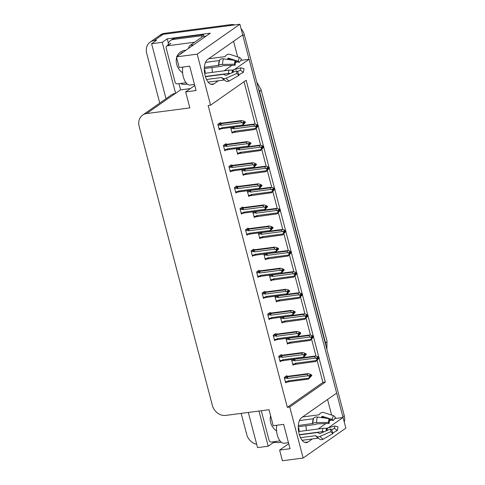 <?xml version="1.0" encoding="UTF-8"?>
<svg xmlns="http://www.w3.org/2000/svg" width="485" height="485" viewBox="0 0 485 485"><rect width="100%" height="100%" fill="white"/><g stroke="black" fill="none" stroke-linecap="round" stroke-linejoin="round"><path stroke-width="0.73" d="M305.883 425.739A12.901 6.366 -97.5 0 1 306.229 430.553M212.26 72.356A12.901 6.366 82.5 0 0 211.915 67.548M159.759 103.093L146.712 53.35A12.095 10.191 55 0 1 150.204 42.074L159.104 35.841A12.095 10.191 55 0 1 163.045 34.332L239.893 24.25L242.688 34.908L207.635 59.455A12.901 6.366 82.5 0 0 204.779 74.059A12.901 6.366 82.5 0 0 212.509 84.426A12.901 6.366 82.5 0 0 214.024 83.82L218.383 80.771M327.545 399.488L331.631 415.063M334.717 418.567L343.053 417.47L345.847 428.134L303.143 458.034L289.757 407.012L325.344 382.095L319.039 358.063M237.656 56.866L233.57 41.292M240.748 60.37L249.084 59.279L336.657 393.105L301.603 417.646A12.901 6.366 82.5 0 0 298.748 432.256A12.901 6.366 82.5 0 0 306.478 442.623A12.901 6.366 82.5 0 0 307.993 442.017L312.352 438.961M276.056 442.35L273.176 442.726L272.952 441.853M190.387 88.579L180.608 89.864L178.977 83.662M168.38 43.274L167.222 38.842L210.272 33.198L176.461 56.866L179.256 67.53L189.69 66.16L196.079 90.525L185.646 91.895L189.841 107.888L146.585 113.557A12.095 10.191 -125 0 0 142.645 115.072A12.095 10.191 -125 0 0 139.153 126.349L212.345 405.351A12.095 10.191 -125 0 0 225.774 415.409L269.029 409.734L273.225 425.721L283.658 424.357L290.048 448.722L279.621 450.092L282.415 460.75L303.143 458.034M248.332 412.45L257.553 447.613L268.193 446.212L258.972 411.05M268.193 446.212L273.176 442.726M180.608 89.864L175.625 93.35L162.239 42.334L167.222 38.842M175.625 93.35L175.412 93.381A12.095 10.191 -125 0 0 171.472 94.89L142.645 115.072M162.239 42.334L151.599 43.729L166.022 98.71M150.204 42.074A12.095 10.191 55 0 1 154.145 40.558L156.582 40.237L151.599 43.729M256.686 444.296A12.095 10.191 55 0 1 246.677 434.39L241.166 413.39M257.984 125.336L246.156 80.249L210.569 105.166L197.183 54.15L176.461 56.866M197.183 54.15L239.893 24.25M327.599 428.291L343.053 417.47M233.631 70.095L249.084 59.279M318.857 357.354L313.51 336.972M313.322 336.263L307.975 315.88M307.787 315.171L302.44 294.789M302.252 294.074L296.905 273.692M296.723 272.982L291.376 252.6M291.188 251.891L285.841 231.509M285.653 230.799L280.306 210.417M280.118 209.708L274.771 189.326M274.589 188.61L269.242 168.228M269.054 167.519L263.707 147.137M263.519 146.428L258.172 126.045M288.739 443.708L279.621 450.092M194.764 85.512L185.646 91.895M210.569 105.166L208.132 105.487L287.32 407.333L289.757 407.012M287.32 407.333L322.913 382.416L317.142 360.41M316.008 356.087L311.606 339.318M310.473 334.996L306.071 318.227M304.938 313.904L300.536 297.135M299.403 292.807L295.007 276.044M293.874 271.715L289.472 254.946M288.339 250.624L283.937 233.855M282.803 229.532L278.402 212.763M277.268 208.441L272.873 191.672M271.739 187.343L267.338 170.581M266.204 166.252L261.803 149.483M260.669 145.16L256.268 128.392M255.134 124.069L244.034 81.741M322.913 382.416L325.344 382.095M253.637 249.502L253.552 249.181L251.06 250.921L252.461 256.25L253.364 255.619M264.707 291.691L264.622 291.364L262.13 293.11L263.525 298.439L264.428 297.802M270.236 312.783L270.151 312.455L267.659 314.201L269.06 319.53L269.963 318.9M275.771 333.874L275.686 333.547L273.194 335.293L274.595 340.622L275.498 339.991M281.306 354.965L281.221 354.644L278.729 356.384L280.13 361.713L281.033 361.082M259.172 270.6L259.087 270.272L256.595 272.012L257.99 277.347L258.899 276.711M248.102 228.411L248.017 228.083L245.525 229.829L246.926 235.158L247.829 234.528M242.573 207.319L242.488 206.992L239.996 208.738L241.391 214.067L242.294 213.436M237.038 186.228L236.953 185.9L234.461 187.646L235.856 192.975L236.765 192.339M231.503 165.136L231.418 164.809L228.926 166.549L230.326 171.884L231.23 171.247M225.968 144.039L225.883 143.712L223.391 145.458L224.791 150.786L225.695 150.156M220.439 122.947L220.354 122.62L217.862 124.366L219.256 129.695L220.16 129.065M286.841 376.063L286.756 375.736L284.265 377.475L285.659 382.81L286.562 382.174M264.561 253.952L263.937 254.395L265.331 259.724L266.241 259.087M275.632 296.135L275.001 296.577L276.401 301.906L277.305 301.276M281.167 317.232L280.536 317.669L281.937 322.998L282.84 322.367M286.696 338.324L286.071 338.76L287.466 344.095L288.375 343.459M270.096 275.043L269.466 275.486L270.866 280.815L271.77 280.185M259.032 232.861L258.402 233.297L259.802 238.632L260.706 237.996M253.497 211.769L252.867 212.206L254.267 217.535L255.171 216.904M247.962 190.672L247.332 191.114L248.732 196.443L249.636 195.813M242.427 169.58L241.803 170.023L243.197 175.352L244.1 174.721M236.898 148.489L236.268 148.931L237.668 154.26L238.571 153.624M231.363 127.397L230.733 127.834L232.133 133.169L233.036 132.532M292.231 359.415L291.6 359.858L293.001 365.187L293.904 364.55M224.149 70.798L231.975 65.317M235.461 62.874L237.019 61.789M318.118 428.995L325.944 423.514M329.43 421.071L330.988 419.98M242.67 34.926A12.095 10.191 55 0 1 242.888 35.672L342.853 416.712A12.095 10.191 55 0 1 343.028 417.476M230.884 24.62L164.47 33.332A12.095 10.191 55 0 0 160.529 34.847L159.104 35.841A12.095 10.191 55 0 1 163.045 34.332L229.46 25.62L230.884 24.62A12.095 10.191 55 0 1 234.885 24.905M241.075 28.76A12.095 10.191 55 0 1 244.313 34.678L344.277 415.712A12.095 10.191 55 0 1 344.253 422.059M303.58 357.578L315.383 356.032L317.687 356.614L319.124 357.524L318.415 358.021L317.39 357.372L316.675 357.869L317.784 358.833L317.154 359.7L319.209 357.839L315.844 361.477L295.371 364.338L294.916 363.811L292.716 364.096M295.371 364.338L294.916 363.811L295.407 363.271L316.196 360.549L317.699 358.524M318.869 357.797L319.209 357.839M315.383 356.032L314.565 356.602L295.11 359.155L294.092 359.464L294.037 360.458L294.771 360.834L315.553 358.112L316.99 359.021M319.124 357.524L318.415 358.021M317.481 359.252L317.869 359.203M315.844 361.477L316.196 360.549M317.069 359.33L317.784 358.833M296.383 364.029A2.74 1.352 -97.5 0 1 295.407 363.271M295.11 359.155A2.74 1.352 82.5 0 0 294.771 360.834M315.553 358.112L314.565 356.602M317.281 358.257L318.433 358.106M318.493 358.336L319.185 357.754M317.487 358.385L318.475 358.257M286.162 376.148L288.587 376.208L308.042 373.656L310.345 374.238L311.782 375.147L311.091 375.723L310.048 374.996L309.339 375.493L310.358 376.142L309.727 376.954L310.442 376.457L309.818 377.324L311.867 375.457L308.502 379.1L289.048 381.653A2.74 1.352 -97.5 0 1 288.066 380.895L287.575 381.434L285.374 381.719M309.939 375.875L311.091 375.723M311.782 375.147L311.073 375.645M311.152 375.96L311.867 375.457M311.134 375.875L310.145 376.008M311.528 375.42L311.843 375.378M310.139 376.875L310.527 376.821M284.495 378.373L286.696 378.082L286.75 377.081L284.38 377.397M286.696 378.082L287.429 378.458A2.74 1.352 -97.5 0 1 287.769 376.778L286.75 377.081M287.429 378.458L308.211 375.729L307.223 374.226L287.769 376.778M308.042 373.656L307.223 374.226M308.211 375.729L309.648 376.645M310.358 376.142L310.442 376.457M288.029 381.956L287.575 381.434L288.029 381.956L289.048 381.653M308.502 379.1L308.854 378.167L288.066 380.895M309.727 376.954L308.854 378.167M298.051 336.487L309.848 334.941L312.158 335.523L313.589 336.432L312.88 336.929L311.855 336.281L311.146 336.778L312.249 337.742L311.625 338.609L313.674 336.742L310.309 340.385L289.836 343.241L289.381 342.719L287.181 343.004M289.836 343.241L289.381 342.719L289.872 342.18L310.661 339.451L312.164 337.427M313.334 336.705L313.674 336.742M309.848 334.941L309.036 335.511L289.575 338.063L288.557 338.366L288.502 339.367L289.236 339.742L310.018 337.014L311.455 337.93M313.589 336.432L312.88 336.929M311.946 338.16L312.334 338.106M310.309 340.385L310.661 339.451M311.54 338.239L312.249 337.742M290.854 342.937A2.74 1.352 -97.5 0 1 289.872 342.18M289.575 338.063A2.74 1.352 82.5 0 0 289.236 339.742M310.018 337.014L309.036 335.511M311.746 337.16L312.898 337.008M312.958 337.245L313.649 336.663M311.952 337.293L312.94 337.16M292.516 315.395L304.319 313.843L306.623 314.432L308.06 315.341L307.344 315.838L306.32 315.189L305.611 315.686L306.635 316.335L306.09 317.511L308.139 315.65L304.78 319.294L281.803 322.501M284.301 322.149L283.846 321.622L281.652 321.913M307.799 315.614L308.139 315.65M304.319 313.843L303.501 314.419L284.04 316.972L283.022 317.275L282.967 318.275L283.701 318.651L304.489 315.923L305.92 316.832L306.635 316.335M305.92 316.832L305.126 318.36L284.343 321.088L283.846 321.622M308.06 315.341L307.344 315.838M306.411 317.069L306.799 317.014M304.78 319.294L305.126 318.36M306.005 317.148L306.714 316.65M285.319 321.846A2.74 1.352 -97.5 0 1 284.343 321.088M284.04 316.972A2.74 1.352 82.5 0 0 283.701 318.651M304.489 315.923L303.501 314.419M306.211 316.068L307.369 315.917M307.429 316.147L308.12 315.571M306.417 316.202L307.405 316.068M286.981 294.304L298.784 292.752L301.088 293.334L302.525 294.25L301.809 294.747L300.791 294.098L300.076 294.595L301.1 295.244L300.554 296.42L302.604 294.559L299.245 298.196L276.268 301.409M278.766 301.058L278.317 300.53L276.117 300.821M302.27 294.522L302.604 294.559M298.784 292.752L297.966 293.328L278.505 295.88L277.493 296.183L277.438 297.184L278.166 297.56L298.954 294.831L300.391 295.741L301.1 295.244M300.391 295.741L299.591 297.269L278.808 299.997L278.317 300.53M302.525 294.25L301.809 294.747M300.882 295.971L301.27 295.923M299.245 298.196L299.591 297.269M300.47 296.056L301.179 295.553M279.784 300.748A2.74 1.352 -97.5 0 1 278.808 299.997M278.505 295.88A2.74 1.352 82.5 0 0 278.166 297.56M298.954 294.831L297.966 293.328M300.682 294.977L301.834 294.825M301.894 295.056L302.585 294.48M300.882 295.104L301.87 294.977M280.627 355.056L283.052 355.111L302.513 352.559L304.816 353.147L306.247 354.056L305.556 354.632L304.513 353.904L303.804 354.402L304.829 355.05L304.113 355.547L304.198 355.863L304.907 355.366L304.283 356.226L306.332 354.365L302.973 358.009L283.513 360.561A2.74 1.352 -97.5 0 1 282.531 359.803L282.04 360.337L279.839 360.628M304.404 354.784L305.556 354.632M306.247 354.056L305.538 354.553M305.623 354.862L306.332 354.365M305.598 354.784L304.61 354.917M305.993 354.329L306.308 354.286M304.604 355.784L304.992 355.729M278.96 357.275L281.161 356.99L281.215 355.99L278.845 356.305M281.161 356.99L281.894 357.366A2.74 1.352 -97.5 0 1 282.234 355.687L281.215 355.99M281.894 357.366L302.676 354.638L301.694 353.135L282.234 355.687M302.513 352.559L301.694 353.135M302.676 354.638L304.113 355.547M304.829 355.05L304.907 355.366M283.513 360.561L279.997 361.216M282.494 360.864L282.04 360.337M302.973 358.009L303.319 357.075L282.531 359.803M304.198 355.863L303.319 357.075M275.092 333.965L277.517 334.019L296.978 331.467L299.281 332.049L300.718 332.965L300.027 333.541L298.978 332.813L298.269 333.31L299.293 333.959L298.578 334.456L298.663 334.771L299.372 334.268L298.748 335.135L300.797 333.274L297.438 336.911L277.978 339.464A2.74 1.352 -97.5 0 1 277.002 338.712L276.511 339.245L274.31 339.536M298.869 333.692L300.027 333.541M300.718 332.965L300.003 333.462M300.088 333.771L300.797 333.274M300.063 333.692L299.075 333.819M300.457 333.237L300.779 333.195M299.069 334.686L299.463 334.638M273.431 336.184L275.632 335.899L275.68 334.899L273.316 335.208M275.632 335.899L276.359 336.275A2.74 1.352 -97.5 0 1 276.699 334.595L275.68 334.899M276.359 336.275L297.147 333.547L296.159 332.043L276.699 334.595M296.978 331.467L296.159 332.043M297.147 333.547L298.578 334.456M299.293 333.959L299.372 334.268M277.978 339.464L274.462 340.124M276.959 339.773L276.511 339.245M297.438 336.911L297.784 335.984L277.002 338.712M298.663 334.771L297.784 335.984M269.557 312.873L271.982 312.928L291.443 310.376L293.746 310.958L295.183 311.867L294.492 312.449L293.449 311.716L292.734 312.219L293.758 312.867L293.128 313.674L293.843 313.177L293.213 314.044L295.262 312.182L291.903 315.82L272.443 318.372A2.74 1.352 -97.5 0 1 271.467 317.614L270.976 318.154L268.775 318.445M293.34 312.601L294.492 312.449M295.183 311.867L294.474 312.37M294.553 312.679L295.262 312.182M294.534 312.601L293.546 312.728M294.928 312.146L295.244 312.104M293.54 313.595L293.928 313.546M267.896 315.092L270.096 314.801L270.151 313.807L267.781 314.116M270.096 314.801L270.824 315.177A2.74 1.352 -97.5 0 1 271.163 313.498L270.151 313.807M270.824 315.177L291.612 312.455L290.624 310.946L271.163 313.498M291.443 310.376L290.624 310.946M291.612 312.455L293.049 313.365M293.758 312.867L293.843 313.177M272.443 318.372L268.926 319.033M271.43 318.681L270.976 318.154M291.903 315.82L292.249 314.892L271.467 317.614M293.128 313.674L292.249 314.892M264.028 291.776L266.453 291.837L285.907 289.284L288.211 289.866L289.648 290.776L288.957 291.358L287.914 290.624L287.205 291.121L288.223 291.776L287.593 292.582L288.308 292.085L287.684 292.952L289.733 291.091L286.368 294.728L266.914 297.281A2.74 1.352 -97.5 0 1 265.932 296.523L265.44 297.062L263.24 297.347M287.805 291.509L288.957 291.358M289.648 290.776L288.939 291.273M289.018 291.588L289.733 291.091M288.999 291.509L288.011 291.637M289.393 291.048L289.709 291.006M288.005 292.503L288.393 292.455M262.361 294.001L264.561 293.71L264.616 292.716L262.246 293.025M264.561 293.71L265.295 294.086A2.74 1.352 -97.5 0 1 265.635 292.406L264.616 292.716M265.295 294.086L286.077 291.364L285.089 289.854L265.635 292.406M285.907 289.284L285.089 289.854M286.077 291.364L287.514 292.273M288.223 291.776L288.308 292.085M266.914 297.281L263.397 297.942M265.895 297.59L265.44 297.062M286.368 294.728L286.72 293.795L265.932 296.523M287.593 292.582L286.72 293.795M194.491 84.463L190.211 85.02A12.095 5.965 -97.5 0 1 183.3 76.763A12.095 5.965 -97.5 0 1 182.833 67.057M204.306 68.543L220.602 66.409A4.438 1.152 -178.7 0 0 222.706 65.687L235.134 65.263L234.54 64.214L222.554 64.426A4.438 1.152 -178.7 0 0 218.862 65.257L204.373 67.324M205.482 62.377L219.323 60.558L219.656 60.14A4.438 2.667 17.8 0 1 223.415 58.837L235.122 60.455L235.486 63.02A5.529 2.728 -97.5 0 0 235.134 65.263M227.174 59.358A4.438 3.68 -65.1 0 0 227.738 58.721L228.059 58.285A0.406 0.333 114.9 0 1 228.453 58.133L238.056 61.219L239.432 57.442L229.829 54.35A4.438 3.68 -65.1 0 0 225.531 56.024L225.21 56.46A0.406 0.333 114.9 0 1 224.943 56.624L208.617 58.764M205.179 73.29A12.095 5.965 82.5 0 0 204.846 69.961L204.312 70.034M224.143 80.013L208.168 82.11M206.537 79.485L221.724 77.497L222.16 77.83A4.438 2.783 -34.7 0 0 226.155 78.146L236.959 73.441L236.583 70.768L225.774 75.472L225.198 75.175A4.438 2.783 -34.7 0 0 222.706 74.429L205.44 76.697M204.652 73.356L228.756 70.192A4.438 1.152 1.3 0 1 232.351 70.167L240.73 67.864A5.529 2.728 -97.5 0 1 240.384 70.101L237.45 71.689M230.205 73.544A4.438 2.667 -162.2 0 0 228.253 73.459L205.373 76.46M236.959 73.441A9.276 4.577 -97.5 0 0 239.026 75.345L237.814 71.901A5.529 2.728 -97.5 0 1 236.583 70.768M238.056 61.219A5.529 2.728 -97.5 0 1 239.287 62.359L235.243 61.34M234.54 64.214A9.276 4.577 -97.5 0 1 235.122 60.455M240.73 67.864L243.919 68.567A9.276 4.577 -97.5 0 1 243.337 72.326L240.384 70.101M239.432 57.442A9.276 4.577 -97.5 0 1 241.5 59.346L239.287 62.359M239.026 75.345L229.229 80.983A4.438 3.68 114.9 0 1 226.022 81.219L222.621 78.443A12.64 6.232 -97.5 0 1 222.16 77.83M238.826 74.769L243.337 72.326M204.846 69.961L204.318 70.119M206.016 36.175L202.675 36.611L190.217 45.335A8.063 3.977 82.5 0 0 188.453 48.47M187.368 84.081L184.943 84.396A8.063 6.796 55 0 1 180.45 83.468M174.933 38.224A8.063 6.796 -125 0 0 172.308 39.236L170.532 40.479A8.063 6.796 55 0 1 173.157 39.473L201.669 35.732L203.451 34.483L174.933 38.224L173.157 39.473M167.949 45.184A8.063 6.796 55 0 1 170.532 40.479M204.046 36.43A8.063 6.796 55 0 1 203.451 34.483M202.027 37.066A8.063 6.796 55 0 1 201.669 35.732M288.46 442.653L284.18 443.217A12.095 5.965 -97.5 0 1 277.268 434.96A12.095 5.965 -97.5 0 1 276.802 425.254M298.275 426.739L314.571 424.599A4.438 1.152 -178.7 0 0 316.675 423.884L329.109 423.46L328.509 422.411L316.523 422.623A4.438 1.152 -178.7 0 0 312.837 423.453L298.342 425.515M299.457 420.568L313.292 418.755L313.625 418.331A4.438 2.667 17.8 0 1 317.39 417.033L329.091 418.652L329.454 421.216A5.529 2.728 -97.5 0 0 329.109 423.46M321.143 417.555A4.438 3.68 -65.1 0 0 321.707 416.912L322.034 416.476A0.406 0.333 114.9 0 1 322.422 416.324L332.025 419.416L333.401 415.633L323.804 412.547A4.438 3.68 -65.1 0 0 319.5 414.22L319.178 414.657A0.406 0.333 114.9 0 1 318.918 414.82L302.585 416.961M299.148 431.48A12.095 5.965 82.5 0 0 298.815 428.158L298.287 428.225M318.111 438.21L302.143 440.301M300.512 437.682L315.693 435.688L316.135 436.027A4.438 2.783 -34.7 0 0 320.124 436.342L330.934 431.638L330.552 428.964L319.742 433.669L319.166 433.372A4.438 2.783 -34.7 0 0 316.681 432.626L299.415 434.887M298.621 431.553L322.731 428.388A4.438 1.152 1.3 0 1 326.32 428.358L334.705 426.054A5.529 2.728 -97.5 0 1 334.353 428.297L331.419 429.886M324.18 431.735A4.438 2.667 -162.2 0 0 322.222 431.656L299.342 434.657M330.934 431.638A9.276 4.577 -97.5 0 0 332.995 433.541L331.782 430.098A5.529 2.728 -97.5 0 1 330.552 428.964M332.025 419.416A5.529 2.728 -97.5 0 1 333.256 420.55L329.218 419.537M328.509 422.411A9.276 4.577 -97.5 0 1 329.091 418.652M334.705 426.054L337.887 426.764A9.276 4.577 -97.5 0 1 337.311 430.522L334.353 428.297M333.401 415.633A9.276 4.577 -97.5 0 1 335.468 417.536L333.256 420.55M332.995 433.541L323.198 439.174A4.438 3.68 114.9 0 1 319.991 439.41L316.59 436.639A12.64 6.232 -97.5 0 1 316.135 436.027M332.795 432.966L337.311 430.522M298.815 428.158L298.287 428.31M281.336 442.278L278.911 442.593A8.063 6.796 55 0 1 274.419 441.665M177.001 56.49A13.143 11.076 55 0 1 184.755 50.373A13.143 11.076 55 0 1 185.864 50.282M182.615 72.847A13.143 11.076 55 0 1 176.643 57.563M183.809 51.719L181.493 52.847L179.838 54.502M186.052 82.735L177.358 83.875A2.019 1.697 55 0 1 175.115 82.195L166.131 47.93A2.019 1.697 55 0 1 166.713 46.051A2.019 1.697 55 0 1 167.367 45.802L194.661 42.219M181.669 52.732L180.032 54.362M276.583 431.038A13.143 11.076 55 0 1 270.612 415.754M280.021 440.926L271.327 442.065A2.019 1.697 55 0 1 269.09 440.392L261.312 410.746M281.445 273.207L293.249 271.661L295.553 272.243L296.99 273.152L296.28 273.655L295.256 273L294.54 273.504L295.65 274.462L295.019 275.328L297.075 273.467L293.71 277.105L270.739 280.318M273.237 279.966L272.782 279.439L270.581 279.73M296.735 273.431L297.075 273.467M293.249 271.661L292.431 272.231L272.976 274.783L271.958 275.092L271.903 276.086L272.637 276.462L293.419 273.74L294.856 274.649L295.565 274.152M294.856 274.649L294.062 276.177L273.273 278.899L272.782 279.439M296.99 273.152L296.28 273.655M295.347 274.88L295.735 274.831M293.71 277.105L294.062 276.177M294.935 274.959L295.65 274.462M274.249 279.657A2.74 1.352 -97.5 0 1 273.273 278.899M272.976 274.783A2.74 1.352 82.5 0 0 272.637 276.462M293.419 273.74L292.431 272.231M295.147 273.886L296.299 273.734M296.359 273.964L297.05 273.388M295.353 274.013L296.341 273.886M275.916 252.115L287.714 250.569L290.024 251.151L291.455 252.061L290.745 252.558L289.721 251.909L289.012 252.406L290.115 253.37L289.49 254.237L291.54 252.376L288.175 256.013L265.204 259.226M267.702 258.875L267.247 258.347L265.046 258.632M291.2 252.333L291.54 252.376M287.714 250.569L286.902 251.139L267.441 253.691L266.423 254.001L266.368 254.995L267.102 255.371L287.884 252.649L289.321 253.558L290.03 253.061M289.321 253.558L288.526 255.08L267.738 257.808L267.247 258.347M291.455 252.061L290.745 252.558M289.812 253.788L290.2 253.74M288.175 256.013L288.526 255.08M289.406 253.867L290.115 253.37M268.72 258.566A2.74 1.352 -97.5 0 1 267.738 257.808M267.441 253.691A2.74 1.352 82.5 0 0 267.102 255.371M287.884 252.649L286.902 251.139M289.612 252.794L290.764 252.643M290.824 252.873L291.515 252.291M289.818 252.921L290.806 252.794M270.381 231.024L282.185 229.478L284.489 230.06L285.926 230.969L285.21 231.466L284.186 230.818L283.476 231.315L284.501 231.963L283.955 233.146L286.004 231.278L282.646 234.922L262.167 237.777L261.712 237.256L259.517 237.541M262.167 237.777L261.712 237.256L262.209 236.716L282.991 233.988L284.501 231.963M285.665 231.242L286.004 231.278M282.185 229.478L281.367 230.048L261.906 232.6L260.888 232.903L260.833 233.903L261.567 234.279L282.355 231.551L283.786 232.467M285.926 230.969L285.21 231.466M284.277 232.697L284.665 232.642M282.646 234.922L282.991 233.988M283.87 232.776L284.58 232.279M263.185 237.474A2.74 1.352 -97.5 0 1 262.209 236.716M261.906 232.6A2.74 1.352 82.5 0 0 261.567 234.279M282.355 231.551L281.367 230.048M284.077 231.697L285.235 231.545M285.295 231.781L285.986 231.2M284.283 231.83L285.271 231.697M258.493 270.685L260.918 270.745L280.378 268.193L282.682 268.775L284.113 269.684L283.422 270.26L282.379 269.533L281.67 270.03L282.694 270.678L281.979 271.182L282.064 271.491L282.773 270.994L282.149 271.861L284.198 269.993L280.839 273.637L261.379 276.189A2.74 1.352 -97.5 0 1 260.396 275.431L259.905 275.971L257.705 276.256M282.27 270.412L283.422 270.26M284.113 269.684L283.404 270.181M283.489 270.497L284.198 269.993M283.464 270.412L282.476 270.545M283.858 269.957L284.174 269.915M282.47 271.412L282.858 271.358M256.826 272.909L259.026 272.618L259.081 271.618L256.71 271.933M259.026 272.618L259.76 272.994A2.74 1.352 -97.5 0 1 260.099 271.315L259.081 271.618M259.76 272.994L280.542 270.266L279.56 268.763L260.099 271.315M280.378 268.193L279.56 268.763M280.542 270.266L281.979 271.182M282.694 270.678L282.773 270.994M260.36 276.492L259.905 275.971L260.36 276.492L261.379 276.189M280.839 273.637L281.185 272.703L260.396 275.431M282.064 271.491L281.185 272.703M252.958 249.593L255.383 249.648L274.843 247.095L277.147 247.683L278.584 248.593L277.893 249.169L276.844 248.441L276.135 248.938L277.159 249.587L276.444 250.084L276.529 250.399L277.238 249.902L276.614 250.763L278.663 248.902L275.304 252.546L255.844 255.098A2.74 1.352 -97.5 0 1 254.867 254.34L254.376 254.874L252.176 255.165M276.735 249.32L277.893 249.169M278.584 248.593L277.869 249.09M277.953 249.399L278.663 248.902M277.929 249.32L276.941 249.454M278.323 248.866L278.645 248.823M276.935 250.321L277.329 250.266M251.297 251.812L253.497 251.527L253.546 250.527L251.181 250.842M253.497 251.527L254.225 251.903A2.74 1.352 -97.5 0 1 254.564 250.224L253.546 250.527M254.225 251.903L275.013 249.175L274.025 247.671L254.564 250.224M274.843 247.095L274.025 247.671M275.013 249.175L276.444 250.084M277.159 249.587L277.238 249.902M255.844 255.098L252.327 255.753M254.825 255.401L254.376 254.874M275.304 252.546L275.65 251.612L254.867 254.34M276.529 250.399L275.65 251.612M247.423 228.502L249.848 228.556L269.308 226.004L271.612 226.586L273.049 227.501L272.358 228.077L271.315 227.35L270.6 227.847L271.624 228.496L270.994 229.308L271.709 228.805L271.079 229.672L273.128 227.811L269.769 231.448L250.308 234A2.74 1.352 -97.5 0 1 249.332 233.249L248.841 233.782L246.641 234.073M271.206 228.229L272.358 228.077M273.049 227.501L272.34 227.998M272.418 228.308L273.128 227.811M272.4 228.229L271.412 228.356M272.794 227.774L273.11 227.732M271.406 229.223L271.794 229.175M245.762 230.721L247.962 230.436L248.017 229.435L245.646 229.744M247.962 230.436L248.69 230.811A2.74 1.352 -97.5 0 1 249.029 229.132L248.017 229.435M248.69 230.811L269.478 228.083L268.49 226.58L249.029 229.132M269.308 226.004L268.49 226.58M269.478 228.083L270.915 228.993M271.624 228.496L271.709 228.805M250.308 234L246.792 234.661M249.296 234.31L248.841 233.782M269.769 231.448L270.115 230.52L249.332 233.249M270.994 229.308L270.115 230.52M264.846 209.932L276.65 208.38L278.954 208.968L280.391 209.878L279.675 210.375L278.657 209.726L277.941 210.223L278.966 210.872L278.42 212.048L280.469 210.187L277.111 213.83L254.134 217.037M256.632 216.686L256.183 216.158L253.982 216.449M280.136 210.15L280.469 210.187M276.65 208.38L275.832 208.956L256.371 211.508L255.359 211.812L255.304 212.812L256.031 213.188L276.82 210.46L278.257 211.369L278.966 210.872M278.257 211.369L277.456 212.897L256.674 215.625L256.183 216.158M280.391 209.878L279.675 210.375M278.748 211.606L279.136 211.551M277.111 213.83L277.456 212.897M278.335 211.684L279.045 211.187M257.65 216.383A2.74 1.352 -97.5 0 1 256.674 215.625M256.371 211.508A2.74 1.352 82.5 0 0 256.031 213.188M276.82 210.46L275.832 208.956M278.548 210.605L279.7 210.454M279.76 210.684L280.451 210.108M278.748 210.739L279.736 210.605M259.311 188.841L271.115 187.289L273.419 187.871L274.856 188.786L274.146 189.283L273.122 188.635L272.406 189.132L273.516 190.09L272.885 190.957L274.94 189.095L271.576 192.733L248.605 195.946M251.103 195.594L250.648 195.067L248.447 195.358M274.601 189.059L274.94 189.095M271.115 187.289L270.297 187.865L250.842 190.417L249.823 190.72L249.769 191.72L250.502 192.096L271.285 189.368L272.722 190.278L273.431 189.78M272.722 190.278L271.927 191.805L251.139 194.533L250.648 195.067M274.856 188.786L274.146 189.283M273.213 190.508L273.601 190.459M271.576 192.733L271.927 191.805M272.8 190.593L273.516 190.09M252.115 195.285A2.74 1.352 -97.5 0 1 251.139 194.533M250.842 190.417A2.74 1.352 82.5 0 0 250.502 192.096M271.285 189.368L270.297 187.865M273.013 189.514L274.164 189.362M274.225 189.593L274.916 189.017M273.219 189.641L274.207 189.514M253.782 167.743L265.58 166.197L267.89 166.779L269.32 167.689L268.611 168.192L267.587 167.537L266.877 168.04L267.981 168.998L267.356 169.865L269.405 168.004L266.041 171.641L243.07 174.855M245.568 174.503L245.113 173.976L242.912 174.267M269.066 167.968L269.405 168.004M265.58 166.197L264.762 166.767L245.307 169.32L244.288 169.629L244.234 170.623L244.967 170.999L265.75 168.277L267.187 169.186L267.896 168.689M267.187 169.186L266.392 170.714L245.604 173.436L245.113 173.976M269.32 167.689L268.611 168.192M267.678 169.417L268.066 169.368M266.041 171.641L266.392 170.714M267.271 169.495L267.981 168.998M246.586 174.194A2.74 1.352 -97.5 0 1 245.604 173.436M245.307 169.32A2.74 1.352 82.5 0 0 244.967 170.999M265.75 168.277L264.762 166.767M267.477 168.422L268.629 168.271M268.69 168.501L269.381 167.925M267.684 168.55L268.672 168.422M248.247 146.652L260.051 145.106L262.355 145.688L263.791 146.597L263.076 147.094L262.052 146.446L261.342 146.943L262.367 147.598L261.821 148.774L263.87 146.913L260.512 150.55L237.535 153.763M240.033 153.412L239.578 152.884L237.383 153.169M263.531 146.87L263.87 146.913M260.051 145.106L259.233 145.676L239.772 148.228L238.753 148.537L238.699 149.532L239.432 149.907L260.221 147.185L261.651 148.095L262.367 147.598M261.651 148.095L260.857 149.616L240.075 152.345L239.578 152.884M263.791 146.597L263.076 147.094M262.142 148.325L262.531 148.277M260.512 150.55L260.857 149.616M261.736 148.404L262.446 147.907M241.051 153.102A2.74 1.352 -97.5 0 1 240.075 152.345M239.772 148.228A2.74 1.352 82.5 0 0 239.432 149.907M260.221 147.185L259.233 145.676M261.942 147.331L263.1 147.179M263.161 147.41L263.852 146.828M262.149 147.458L263.137 147.331M242.712 125.56L254.516 124.014L256.82 124.596L258.256 125.506L257.541 126.003L256.523 125.354L255.807 125.851L256.832 126.5L256.286 127.682L258.335 125.815L254.977 129.459L234.498 132.314L234.049 131.793L231.848 132.078M234.498 132.314L234.049 131.793L234.54 131.253L255.322 128.525L256.832 126.5M258.002 125.779L258.335 125.815M254.516 124.014L253.697 124.584L234.237 127.137L233.224 127.44L233.17 128.44L233.897 128.816L254.686 126.088L256.122 127.003M258.256 125.506L257.541 126.003M256.613 127.234L257.001 127.179M254.977 129.459L255.322 128.525M256.201 127.312L256.911 126.815M235.516 132.011A2.74 1.352 -97.5 0 1 234.54 131.253M234.237 127.137A2.74 1.352 82.5 0 0 233.897 128.816M254.686 126.088L253.697 124.584M256.413 126.233L257.565 126.082M257.626 126.318L258.317 125.736M256.613 126.367L257.602 126.233M241.894 207.41L244.319 207.465L263.773 204.912L266.077 205.494L267.514 206.404L266.823 206.986L265.78 206.252L265.071 206.755L266.089 207.404L265.459 208.21L266.174 207.713L265.55 208.58L267.599 206.719L264.234 210.357L244.779 212.909A2.74 1.352 -97.5 0 1 243.797 212.151L243.306 212.691L241.106 212.982M265.671 207.137L266.823 206.986M267.514 206.404L266.805 206.907M266.883 207.216L267.599 206.719M266.865 207.137L265.877 207.265M267.259 206.683L267.575 206.64M265.871 208.132L266.259 208.083M240.227 209.629L242.427 209.338L242.482 208.344L240.111 208.653M242.427 209.338L243.161 209.714A2.74 1.352 -97.5 0 1 243.5 208.035L242.482 208.344M243.161 209.714L263.943 206.992L262.955 205.482L243.5 208.035M263.773 204.912L262.955 205.482M263.943 206.992L265.38 207.901M266.089 207.404L266.174 207.713M244.779 212.909L241.263 213.57M243.761 213.218L243.306 212.691M264.234 210.357L264.586 209.429L243.797 212.151M265.459 208.21L264.586 209.429M236.359 186.313L238.784 186.373L258.244 183.821L260.548 184.403L261.979 185.312L261.288 185.894L260.245 185.161L259.536 185.658L260.56 186.313L259.845 186.81L259.93 187.119L260.639 186.622L260.015 187.489L262.064 185.628L258.705 189.265L239.244 191.817A2.74 1.352 -97.5 0 1 238.262 191.06L237.771 191.599L235.571 191.884M260.136 186.046L261.288 185.894M261.979 185.312L261.269 185.81M261.354 186.125L262.064 185.628M261.33 186.046L260.342 186.173M261.724 185.585L262.039 185.543M260.336 187.04L260.724 186.992M234.691 188.538L236.892 188.247L236.947 187.252L234.576 187.562M236.892 188.247L237.626 188.623A2.74 1.352 -97.5 0 1 237.965 186.943L236.947 187.252M237.626 188.623L258.408 185.9L257.426 184.391L237.965 186.943M258.244 183.821L257.426 184.391M258.408 185.9L259.845 186.81M260.56 186.313L260.639 186.622M239.244 191.817L235.728 192.478M238.226 192.121L237.771 191.599M258.705 189.265L259.051 188.332L238.262 191.06M259.93 187.119L259.051 188.332M230.824 165.221L233.249 165.282L252.709 162.73L255.013 163.312L256.45 164.221L255.759 164.797L254.71 164.069L254.001 164.567L255.025 165.215L254.31 165.718L254.395 166.028L255.104 165.53L254.479 166.397L256.529 164.53L253.17 168.174L233.709 170.726A2.74 1.352 -97.5 0 1 232.733 169.968L232.242 170.508L230.042 170.793M254.601 164.948L255.759 164.797M256.45 164.221L255.734 164.718M255.819 165.033L256.529 164.53M255.795 164.948L254.807 165.082M256.189 164.494L256.51 164.451M254.801 165.949L255.189 165.894M229.162 167.446L231.363 167.155L231.412 166.155L229.047 166.47M231.363 167.155L232.091 167.531A2.74 1.352 -97.5 0 1 232.43 165.852L231.412 166.155M232.091 167.531L252.879 164.803L251.891 163.299L232.43 165.852M252.709 162.73L251.891 163.299M252.879 164.803L254.31 165.718M255.025 165.215L255.104 165.53M232.691 171.029L232.242 170.508L232.691 171.029L233.709 170.726M253.17 168.174L253.516 167.24L232.733 169.968M254.395 166.028L253.516 167.24M225.289 144.13L227.714 144.184L247.174 141.632L249.478 142.22L250.915 143.13L250.224 143.705L249.181 142.978L248.465 143.475L249.49 144.124L248.86 144.936L249.575 144.439L248.944 145.3L250.994 143.439L247.635 147.082L228.174 149.635A2.74 1.352 -97.5 0 1 227.198 148.877L226.707 149.41L224.506 149.701M249.072 143.857L250.224 143.705M250.915 143.13L250.205 143.627M250.284 143.936L250.994 143.439M250.266 143.857L249.278 143.99M250.66 143.402L250.975 143.36M249.272 144.857L249.66 144.803M223.627 146.349L225.828 146.064L225.883 145.063L223.512 145.373M225.828 146.064L226.556 146.44A2.74 1.352 -97.5 0 1 226.895 144.76L225.883 145.063M226.556 146.44L247.344 143.712L246.356 142.208L226.895 144.76M247.174 141.632L246.356 142.208M247.344 143.712L248.781 144.621M249.49 144.124L249.575 144.439M228.174 149.635L224.658 150.289M227.162 149.938L226.707 149.41M247.635 147.082L247.981 146.149L227.198 148.877M248.86 144.936L247.981 146.149M219.76 123.038L222.185 123.093L241.639 120.541L243.943 121.123L245.38 122.038L244.689 122.614L243.646 121.887L242.936 122.384L243.955 123.032L243.325 123.845L244.04 123.342L243.415 124.208L245.465 122.347L242.1 125.985L222.645 128.537A2.74 1.352 -97.5 0 1 221.663 127.785L221.172 128.319L218.971 128.61M243.537 122.766L244.689 122.614M245.38 122.038L244.67 122.535M244.749 122.844L245.465 122.347M244.731 122.766L243.743 122.893M245.125 122.311L245.44 122.268M243.737 123.76L244.125 123.711M218.092 125.257L220.293 124.972L220.348 123.972L217.977 124.281M220.293 124.972L221.027 125.348A2.74 1.352 -97.5 0 1 221.366 123.669L220.348 123.972M221.027 125.348L241.809 122.62L240.821 121.117L221.366 123.669M241.639 120.541L240.821 121.117M241.809 122.62L243.246 123.529M243.955 123.032L244.04 123.342M222.645 128.537L219.129 129.198M221.627 128.846L221.172 128.319M242.1 125.985L242.451 125.057L221.663 127.785M243.325 123.845L242.451 125.057M210.884 84.232L214.024 83.82M154.145 40.558L164.47 33.332M146.585 113.557L175.412 93.381M304.853 442.429L307.993 442.017M326.987 340.9A14.114 3.055 165.3 0 1 325.508 342.883L259.572 91.562A14.114 3.055 -14.7 0 0 261.051 89.579L326.987 340.9L326.89 349.449M326.041 346.199A16.126 13.586 -125 0 0 325.508 342.883L325.223 343.083M259.287 91.762L259.572 91.562A16.126 13.586 -125 0 0 258.39 88.337M244.313 34.678L242.888 35.672M344.277 415.712L342.853 416.712M291.837 360.749L294.037 360.458M294.092 359.464L291.721 359.773M286.302 339.658L288.502 339.367M288.557 338.366L286.186 338.682M280.773 318.56L282.967 318.275M283.022 317.275L280.651 317.59M275.237 297.469L277.438 297.184M277.493 296.183L275.122 296.493M218.565 65.463A12.095 5.965 -97.5 0 1 219.323 60.558M223.464 79.388A12.095 5.965 -97.5 0 1 221.724 77.497M228.756 70.192A8.063 3.977 -97.5 0 1 228.253 73.459M232.351 70.167A9.536 4.704 -97.5 0 1 232.085 72.726M227.738 58.721A9.536 4.704 -97.5 0 1 228.975 59.606M232.873 70.222A9.949 4.905 -97.5 0 1 232.673 72.471M228.059 58.285A9.949 4.905 -97.5 0 1 229.823 59.728M233.315 70.192A10.052 4.959 -97.5 0 1 233.146 72.265M228.453 58.133A10.052 4.959 -97.5 0 1 230.405 59.807M229.229 80.983A13.792 6.802 -97.5 0 1 226.155 78.146M222.554 64.426A13.792 6.802 -97.5 0 1 223.415 58.837M218.862 65.257A12.64 6.232 -97.5 0 1 219.656 60.14M222.506 78.297A12.228 6.032 -97.5 0 1 222.391 78.158A12.228 6.032 -97.5 0 1 221.948 77.564M218.753 65.396A12.228 6.032 -97.5 0 1 219.523 60.443M193.563 44.893L190.217 45.335M312.534 423.654A12.095 5.965 -97.5 0 1 313.292 418.755M317.433 437.585A12.095 5.965 -97.5 0 1 315.693 435.688M322.731 428.388A8.063 3.977 -97.5 0 1 322.222 431.656M326.32 428.358A9.536 4.704 -97.5 0 1 326.059 430.916M321.707 416.912A9.536 4.704 -97.5 0 1 322.943 417.803M326.841 428.413A9.949 4.905 -97.5 0 1 326.641 430.662M322.034 416.476A9.949 4.905 -97.5 0 1 323.792 417.918M327.284 428.388A10.052 4.959 -97.5 0 1 327.114 430.462M322.422 416.324A10.052 4.959 -97.5 0 1 324.374 418.003M323.198 439.174A13.792 6.802 -97.5 0 1 320.124 436.342M316.523 422.623A13.792 6.802 -97.5 0 1 317.39 417.033M312.837 423.453A12.64 6.232 -97.5 0 1 313.625 418.331M316.475 436.494A12.228 6.032 -97.5 0 1 316.359 436.348A12.228 6.032 -97.5 0 1 315.917 435.754M312.728 423.587A12.228 6.032 -97.5 0 1 313.492 418.634M167.367 45.802L170.926 43.31M269.702 276.377L271.903 276.086M271.958 275.092L269.587 275.401M264.167 255.286L266.368 254.995M266.423 254.001L264.052 254.31M258.638 234.194L260.833 233.903M260.888 232.903L258.517 233.218M253.103 213.097L255.304 212.812M255.359 211.812L252.988 212.127M247.568 192.005L249.769 191.72M249.823 190.72L247.453 191.029M242.033 170.914L244.234 170.623M244.288 169.629L241.918 169.938M236.504 149.823L238.699 149.532M238.753 148.537L236.383 148.846M230.969 128.731L233.17 128.44M233.224 127.44L230.854 127.755M261.051 89.579L256.759 82.11M295.062 364.399L292.873 364.69M287.72 382.022L285.532 382.313M289.527 343.307L287.338 343.598M166.713 46.051L170.271 43.559M261.864 237.844L259.669 238.135M260.057 276.559L257.862 276.85M234.194 132.381L232 132.672M232.388 171.096L230.193 171.387"/></g></svg>
